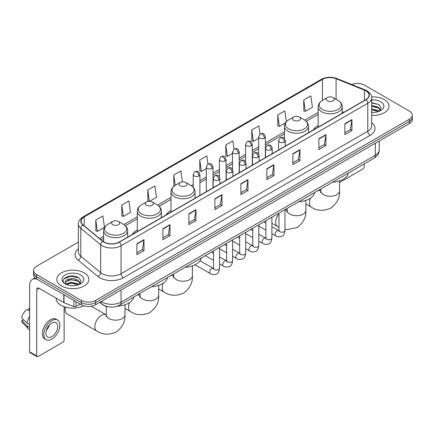 <?xml version="1.0" encoding="UTF-8"?>
<svg xmlns="http://www.w3.org/2000/svg" width="434" height="434" viewBox="0 0 434 434"><rect width="100%" height="100%" fill="white"/><g stroke="black" fill="none" stroke-linecap="round" stroke-linejoin="round"><path stroke-width="0.65" d="M137.301 229.939A17.713 10.226 0 0 0 132.441 234.376M171.001 210.485A17.713 10.226 0 0 0 166.135 214.917M318.171 125.518A17.713 10.226 0 0 0 313.305 129.95M108.804 306.925A10.025 5.788 180 0 1 102.462 304.559L99.782 302.346M78.397 242.107L36.472 266.313A10.025 5.788 0 0 0 33.537 270.409L33.537 274.771A10.025 5.788 0 0 0 36.472 278.867L81.37 304.787A10.025 5.788 0 0 0 95.551 304.787L409.365 123.609A10.025 5.788 0 0 0 412.3 119.513L412.3 117.332A10.025 5.788 0 0 1 409.365 121.422A10.025 5.788 0 0 0 412.3 117.332L412.3 115.151A10.025 5.788 0 0 0 409.365 111.055L364.468 85.135A10.025 5.788 0 0 0 351.643 84.478M33.537 270.409A10.025 5.788 0 0 0 36.472 274.5L81.37 300.42A10.025 5.788 0 0 0 95.551 300.42L95.551 302.606L409.365 121.422L95.551 302.606A10.025 5.788 0 0 1 81.37 302.606A10.025 5.788 0 0 0 95.551 302.606L95.551 304.787M36.472 274.5L36.472 276.68L81.37 302.606L36.472 276.68A10.025 5.788 0 0 1 33.537 272.59A10.025 5.788 0 0 0 36.472 276.68L36.472 278.867M384.312 99.598A16.042 9.26 0 0 0 371.623 96.918A16.042 9.26 0 0 1 384.312 99.598A16.042 9.26 0 0 1 389.016 106.146A16.042 9.26 0 0 0 384.312 99.598M84.207 272.861A16.042 9.26 0 0 0 66.727 270.854A16.042 9.26 0 0 0 56.821 279.409A16.042 9.26 0 0 0 61.52 285.957A16.042 9.26 0 0 0 79.004 287.964A16.042 9.26 0 0 0 88.905 279.409A16.042 9.26 0 0 0 84.207 272.861A16.042 9.26 0 0 0 66.727 270.854A16.042 9.26 0 0 0 56.821 279.409A16.042 9.26 0 0 0 61.52 285.957A16.042 9.26 0 0 0 79.004 287.964A16.042 9.26 0 0 0 88.905 279.409A16.042 9.26 0 0 0 84.207 272.861M365.884 90.863A10.693 6.174 180 0 1 369.014 95.23A10.693 6.174 180 0 1 365.884 99.598L119.182 242.031A10.693 6.174 180 0 1 102.858 241.206L83.002 224.834A10.693 6.174 180 0 1 81.071 221.291A10.693 6.174 180 0 1 84.201 216.929L322.408 79.4A10.693 6.174 180 0 1 336.1 78.711L364.457 90.174A10.693 6.174 180 0 1 365.884 90.863M366.074 90.755A10.964 6.331 0 0 0 364.609 90.044L336.258 78.581A10.964 6.331 0 0 0 322.218 79.292L84.012 216.816A10.964 6.331 0 0 0 82.785 224.921L102.641 241.293A10.964 6.331 0 0 0 119.366 242.139L366.074 99.706A10.964 6.331 0 0 0 366.074 90.755M136.905 243.778L136.905 254.687L143.99 250.597L143.99 239.682L136.905 243.778M136.905 252.751L142.363 249.599L143.963 240.045A2.675 1.546 -120 0 0 143.99 239.682M142.314 249.626L143.99 250.597M162.896 228.767L162.896 239.682L169.987 235.591L169.987 224.676L162.896 228.767M162.896 237.745L168.354 234.593L169.954 225.04A2.675 1.546 -120 0 0 169.987 224.676M168.311 234.62L169.987 235.591M188.888 213.761L188.888 224.676L195.978 220.581L195.978 209.665L188.888 213.761M188.888 222.74L194.351 219.588L195.951 210.029A2.675 1.546 -120 0 0 195.978 209.665M194.302 219.615L195.978 220.581M214.884 198.756L214.884 209.665L221.975 205.575L221.975 194.66L214.884 198.756M214.884 207.729L220.342 204.577L221.942 195.023A2.675 1.546 -120 0 0 221.975 194.66M220.298 204.609L221.975 205.575M344.851 123.717L344.851 134.632L351.941 130.536L351.941 119.621L344.851 123.717M344.851 132.695L350.314 129.544L351.914 119.985A2.675 1.546 -120 0 0 351.941 119.621M350.265 129.571L351.941 130.536M318.86 138.723L318.86 149.638L325.945 145.547L325.945 134.632L318.86 138.723M318.86 147.701L324.317 144.549L325.918 134.996A2.675 1.546 -120 0 0 325.945 134.632M324.269 144.576L325.945 145.547M292.863 153.734L292.863 164.643L299.954 160.553L299.954 149.638L292.863 153.734M292.863 162.712L298.326 159.555L299.927 150.001A2.675 1.546 -120 0 0 299.954 149.638M298.277 159.587L299.954 160.553M266.872 168.739L266.872 179.654L273.962 175.558L273.962 164.643L266.872 168.739M266.872 177.718L272.33 174.566L273.93 165.007A2.675 1.546 -120 0 0 273.962 164.643M272.281 174.593L273.962 175.558M240.875 183.745L240.875 194.66L247.966 190.569L247.966 179.654L240.875 183.745M240.875 192.723L246.338 189.571L247.939 180.018A2.675 1.546 -120 0 0 247.966 179.654M246.29 189.598L247.966 190.569M371.688 115.373A16.042 9.26 0 0 0 389.016 106.146A16.042 9.26 0 0 1 371.688 115.373M95.551 300.42L409.365 119.242A10.025 5.788 0 0 0 412.3 115.151M149.594 201.3L156.462 197.334L154.862 185.931L147.772 190.021L147.886 200.871M121.78 205.027L123.381 216.43L130.471 212.34L128.871 200.937L121.78 205.027L121.894 215.877M95.784 220.038L97.384 231.441L104.475 227.345L102.874 215.942L95.784 220.038L95.898 230.883M233.991 149.106L232.841 140.909L225.756 144.999L225.87 155.849M259.988 134.117L258.838 125.898L251.747 129.994L251.861 140.838M286.353 121.726L284.829 110.892L277.744 114.983L277.858 125.833M303.735 99.977L305.335 111.381L312.426 107.29L310.825 95.887L303.735 99.977L303.849 110.827M182.394 181.868L180.853 170.92L173.768 175.016L173.882 185.861M208 164.106L206.85 155.914L199.759 160.005L199.873 170.855M199.759 160.005L201.36 171.414L206.296 168.56M201.36 171.414L199.759 170.812M225.756 144.999L227.356 156.403L232.478 153.446M227.356 156.403L225.756 155.806M251.747 129.994L253.347 141.397L258.659 138.327M253.347 141.397L251.747 140.8M277.744 114.983L279.344 126.392L285.507 122.827M279.344 126.392L277.744 125.789M305.335 111.381L303.735 110.784M174.267 186.007L173.768 185.823M173.768 175.016L175.222 185.389A11.051 6.38 0 0 0 175.217 194.416A11.051 6.38 0 0 0 190.846 194.416A11.051 6.38 0 0 0 190.846 185.394L185.866 182.519A4.009 2.316 0 0 0 180.191 182.519A4.009 2.316 0 0 0 180.191 185.79A4.009 2.316 0 0 0 185.866 185.79A4.009 2.316 0 0 0 185.866 182.519L190.846 185.394C193.564 187.011 194.969 189.153 195.061 191.833A12.033 6.944 0 0 1 187.634 198.251A12.033 6.944 0 0 1 174.522 196.743A12.033 6.944 0 0 1 171.001 191.833C171.088 189.153 172.493 187.011 175.217 185.394L180.191 182.519M149.041 201.3L147.772 200.828M147.772 190.021L149.356 201.295M123.381 216.43L121.78 215.834M97.384 231.441L95.784 230.845M371.688 112.319L373.679 112.422M371.688 108.853L378.312 110.599L379.197 111.305M371.688 109.721L378.47 111.576M371.688 105.391L378.312 107.133L380.482 110.133M371.688 106.254L378.312 108.001L380.309 110.355M371.688 112.39A10.893 6.288 0 0 0 380.678 110.594A10.893 6.288 0 0 0 380.678 101.697A10.893 6.288 0 0 0 371.688 99.896M379.452 111.202L381.161 107.849L379.001 104.594L371.688 102.652M371.688 102.988L378.855 104.496M371.688 106.449L376.441 107.046M371.688 109.916L376.441 110.513M339.556 182.464L363.046 168.902A1.671 0.966 120 0 0 364.229 166.857L364.229 163.933M327.366 100.824A4.009 2.316 0 0 0 333.035 100.824A4.009 2.316 0 0 0 333.035 97.547L338.015 100.422A11.051 6.38 0 0 1 338.015 109.449A11.051 6.38 0 0 1 322.386 109.449A11.051 6.38 0 0 1 322.386 100.422C319.663 102.039 318.258 104.187 318.171 106.867A12.033 6.944 0 0 0 321.692 111.777A12.033 6.944 0 0 0 334.804 113.285A12.033 6.944 0 0 0 342.231 106.867C342.144 104.187 340.739 102.039 338.015 100.422L333.035 97.547A4.009 2.316 0 0 0 327.366 97.547A4.009 2.316 0 0 0 327.366 100.824M332.411 182.302A18.38 10.611 0 0 0 348.448 173.041M293.666 120.278A4.009 2.316 0 0 0 299.341 120.278A4.009 2.316 0 0 0 299.341 117.006L304.321 119.876A11.051 6.38 0 0 1 304.321 128.903A11.051 6.38 0 0 1 288.691 128.903A11.051 6.38 0 0 1 288.691 119.876C285.968 121.493 284.563 123.641 284.471 126.321A12.033 6.944 0 0 0 287.997 131.231A12.033 6.944 0 0 0 301.109 132.739A12.033 6.944 0 0 0 308.536 126.321C308.444 123.641 307.039 121.493 304.321 119.876L299.341 117.006A4.009 2.316 0 0 0 293.666 117.006A4.009 2.316 0 0 0 293.666 120.278M298.711 201.756A18.38 10.611 0 0 0 314.753 192.501M185.237 267.273A18.38 10.611 0 0 0 201.278 258.013M146.497 205.249A4.009 2.316 0 0 0 152.166 205.249A4.009 2.316 0 0 0 152.166 201.973L157.146 204.848A11.051 6.38 0 0 1 157.146 213.87A11.051 6.38 0 0 1 141.517 213.87A11.051 6.38 0 0 1 141.517 204.848C138.793 206.465 137.388 208.613 137.301 211.287A12.033 6.944 0 0 0 140.828 216.203A12.033 6.944 0 0 0 153.934 217.705A12.033 6.944 0 0 0 161.361 211.287C161.274 208.613 159.869 206.465 157.146 204.848L152.166 201.973A4.009 2.316 0 0 0 146.497 201.973A4.009 2.316 0 0 0 146.497 205.249M151.542 286.728A18.38 10.611 0 0 0 167.578 277.467M65.36 307.131A9.358 5.403 120 0 0 65.067 309.561A9.358 5.403 120 0 0 67.004 313.847L96.777 331.039A9.358 5.403 -60 0 1 95.344 323.536A9.358 5.403 -60 0 1 101.458 315.296A9.358 5.403 -60 0 1 106.135 314.829L106.276 314.91M112.802 224.703A4.009 2.316 0 0 0 118.471 224.703A4.009 2.316 0 0 0 118.471 221.427L123.451 224.302A11.051 6.38 0 0 1 123.451 233.324A11.051 6.38 0 0 1 107.822 233.324A11.051 6.38 0 0 1 107.822 224.302C105.099 225.919 103.693 228.067 103.607 230.742A12.033 6.944 0 0 0 107.127 235.657A12.033 6.944 0 0 0 120.24 237.159A12.033 6.944 0 0 0 127.667 230.742C127.58 228.067 126.169 225.919 123.451 224.302L118.471 221.427A4.009 2.316 0 0 0 112.802 221.427A4.009 2.316 0 0 0 112.802 224.703M117.272 306.214A18.38 10.611 0 0 0 133.884 296.921M75.993 301.684L75.993 306.529L80.187 304.104M36.971 279.154A13.367 7.72 -120 0 0 32.387 279.431A13.367 7.72 -120 0 0 29.62 285.55L29.62 351.855L36.711 355.951L36.711 289.641A3.342 1.931 60 0 1 37.4 288.111A3.342 1.931 60 0 1 39.071 288.279L63.782 302.547L63.782 294.632M36.711 355.951A1.671 0.966 120 0 0 37.053 356.715L29.968 352.62A1.671 0.966 -60 0 1 29.62 351.855M37.053 356.715A1.671 0.966 120 0 0 37.888 356.634L62.941 342.171A1.671 0.966 120 0 0 64.118 340.126L64.118 306.735M75.993 306.529A1.671 0.966 180 0 1 73.856 306.637L64.004 302.65A1.671 0.966 180 0 1 63.782 302.547M51.83 336.686A8.354 4.823 120 0 0 57.288 329.325A8.354 4.823 120 0 0 56.008 322.63A8.354 4.823 120 0 0 51.83 323.042A8.354 4.823 120 0 0 46.373 330.404A8.354 4.823 120 0 0 47.653 337.099A8.354 4.823 120 0 0 51.83 336.686M46.433 330.209A8.354 4.823 120 0 0 49.433 325.017M29.62 308.52L28.91 308.303L28.91 309.979L29.62 310.391M57.516 320.021L56.095 319.207A11.36 6.559 120 0 0 50.415 319.766A11.36 6.559 120 0 0 42.993 329.78A11.36 6.559 120 0 0 44.735 338.883L46.15 339.703A11.36 6.559 120 0 0 51.83 339.138A11.36 6.559 120 0 0 59.257 329.129A11.36 6.559 120 0 0 57.516 320.021A11.36 6.559 120 0 0 51.83 320.585A11.36 6.559 120 0 0 44.409 330.599A11.36 6.559 120 0 0 46.15 339.703M29.62 316.332A11.029 6.369 120 0 0 27.109 323.124L21.7 318.062A8.691 5.018 120 0 1 26.55 309.67L29.62 310.598M29.62 324.578L27.109 323.124M24.624 320.802L23.154 319.956L21.7 320.791L27.109 325.853L29.62 327.307M27.109 325.853A11.029 6.369 120 0 0 28.47 328.934A11.029 6.369 120 0 0 29.306 329.59L29.62 329.775M29.62 308.107A8.691 5.018 120 0 0 28.91 308.303M21.7 320.791A8.691 5.018 120 0 0 22.725 322.956L28.47 328.934M56.154 298.142L56.154 298.511A16.709 9.646 0 0 0 61.048 305.335A16.709 9.646 0 0 0 83.784 305.813M71.051 285.615L73.574 285.686M66.044 284.015L70.91 282.16L78.207 283.863L79.086 284.574M66.494 284.482L70.91 283.028L78.364 284.84M66.12 284.351L65.339 282.523A7.552 4.362 0 0 0 66.559 284.541M80.371 283.397L78.207 280.402C73.672 277.017 64.34 279.105 65.339 282.523L65.312 282.187M65.36 282.626L65.567 282.067L70.91 279.561L78.207 281.265L80.203 283.624M79.346 284.465L81.055 281.118L78.896 277.863C71.252 272.368 57.668 279.61 65.512 284.048L65.897 284.286M80.567 274.961A10.893 6.288 0 0 0 65.16 274.961A10.893 6.288 0 0 0 65.16 283.858A10.893 6.288 0 0 0 80.567 283.858A10.893 6.288 0 0 0 80.567 274.961M63.917 278.954L70.313 276.328L78.744 277.765M67.916 280.228L70.313 279.794L76.335 280.31M67.916 283.695L70.313 283.261L76.335 283.776M101.268 301.484A13.367 7.72 0 0 0 102.164 302.059A13.367 7.72 0 0 0 121.07 302.059L375.334 155.258A13.367 7.72 0 0 0 379.251 149.801C379.349 153.121 377.58 155.958 373.951 158.318L119.686 305.118A6.684 3.857 60 0 0 121.07 302.059L121.07 290.053M375.334 143.253L375.334 155.258A6.684 3.857 60 0 1 373.951 158.318M100.726 301.798A6.684 4.47 129.5 0 0 101.892 303.974L99.863 302.297M409.365 123.609L409.365 119.242M81.37 304.787L81.37 300.42M371.688 122.73A16.709 9.646 180 0 1 370.137 135.343L123.435 277.776A3.342 1.931 60 0 1 121.07 273.68L367.772 131.247A13.367 7.72 0 0 0 371.688 125.789L371.688 97.851A13.367 7.72 180 0 1 367.772 103.308A3.342 1.931 -120 0 0 366.074 99.706M123.435 277.776A16.709 9.646 180 0 1 99.804 277.776A16.709 9.646 180 0 1 97.932 276.485L78.077 260.118A16.709 9.646 180 0 1 78.397 248.796M102.164 273.68A13.367 7.72 0 0 0 121.07 273.68L121.07 245.742A13.367 7.72 180 0 1 100.666 244.711L80.816 228.338A13.367 7.72 180 0 1 78.397 223.911L78.397 251.856A13.367 7.72 0 0 0 80.816 256.282L100.666 272.65A13.367 7.72 0 0 0 102.164 273.68M371.688 97.851C372.133 95.762 370.598 93.435 367.083 90.863L365.325 90.012A3.342 1.562 112 0 0 364.609 90.044M365.325 90.012L336.968 78.549C331.435 76.59 326.184 76.872 321.209 79.4A3.342 1.931 60 0 1 322.218 79.292M84.012 216.816A3.342 1.931 -120 0 0 83.002 216.924C79.536 219.42 78.001 221.747 78.397 223.911M82.785 224.921A3.342 2.235 129.5 0 0 80.816 228.338L80.816 256.282A3.342 2.235 -50.5 0 1 78.077 260.118M336.968 78.549A3.342 1.562 112 0 0 336.258 78.581M102.641 241.293A3.342 2.235 129.5 0 0 100.666 244.711L100.666 272.65A3.342 2.235 -50.5 0 1 97.932 276.485M119.366 242.139A3.342 1.931 60 0 1 121.07 245.742L367.772 103.308L367.772 131.247A3.342 1.931 60 0 0 370.137 135.343M84.201 216.929L84.201 225.821M364.457 90.174L364.457 100.422M336.1 78.711L336.1 99.321M343.761 112.368L342.231 111.75M322.408 79.4L322.408 100.411M318.171 112.406L304.76 120.147M284.471 131.865L265.348 142.905M258.659 146.768L252.252 150.462M245.568 154.325L239.161 158.025M232.478 161.882L226.071 165.582M219.387 169.439L212.98 173.139M206.296 176.996L199.89 180.696M193.206 184.558L191.291 185.665M171.001 197.378L157.591 205.119M137.301 216.832L123.896 224.573M103.607 236.286L99.657 238.564M240.875 184.092L247.939 180.018M266.872 169.086L273.93 165.007M292.863 154.075L299.927 150.001M318.86 139.07L325.918 134.996M344.851 124.064L351.914 119.985M214.884 199.097L221.942 195.023M188.888 214.108L195.951 210.029M162.896 229.114L169.954 225.04M136.905 244.12L143.963 240.045M339.556 180.902L339.556 190.868A9.358 5.403 180 0 1 336.817 194.687A9.358 5.403 180 0 1 323.585 194.687A9.358 5.403 180 0 1 320.845 190.868L320.59 192.663M318.003 190.624A9.358 5.403 -60 0 1 320.699 190.949L320.84 191.031M339.556 190.868C339.963 197.741 337.017 203.503 330.724 208.152C323.558 211.277 317.097 210.946 311.346 207.159A9.358 5.403 -60 0 1 310.462 198.126M305.861 200.356L305.861 210.322A9.358 5.403 180 0 1 303.122 214.141A9.358 5.403 180 0 1 289.885 214.141A9.358 5.403 180 0 1 287.145 210.322L286.896 212.118M284.981 209.98A9.358 5.403 -60 0 1 287.004 210.403L287.145 210.485M278.964 227.324L277.646 226.613A9.358 5.403 -60 0 1 278.964 213.87M192.387 265.868L192.387 275.84A9.358 5.403 180 0 1 189.647 279.659A9.358 5.403 180 0 1 176.416 279.659A9.358 5.403 180 0 1 173.671 275.84L173.421 277.63M170.828 275.59A9.358 5.403 -60 0 1 173.529 275.921L173.671 276.002M192.387 275.84C192.788 282.708 189.848 288.469 183.555 293.118C176.383 296.243 169.922 295.912 164.171 292.125A9.358 5.403 -60 0 1 163.287 283.098M158.692 285.328L158.692 295.294A9.358 5.403 180 0 1 155.947 299.113A9.358 5.403 180 0 1 142.715 299.113A9.358 5.403 180 0 1 139.976 295.294L139.726 297.084M137.133 295.044A9.358 5.403 -60 0 1 139.835 295.375L139.976 295.456M158.692 295.294C159.094 302.162 156.148 307.923 149.86 312.572C142.688 315.697 136.227 315.366 130.477 311.579A9.358 5.403 -60 0 1 129.592 302.552M124.992 304.782L124.992 314.748A9.358 5.403 180 0 1 122.252 318.567A9.358 5.403 180 0 1 109.021 318.567A9.358 5.403 180 0 1 106.276 314.748L106.026 316.543M284.335 142.119A3.342 1.931 0 0 0 285.312 140.757C283.955 136.471 282.637 137.323 280.299 137.86A3.342 1.931 60 0 1 281.97 138.028A3.342 1.931 -120 0 1 284.335 142.119A3.342 1.931 0 0 1 279.61 142.119A3.342 1.931 0 0 1 278.628 140.757L280.299 137.86M271.885 233.584L275.742 235.808A3.005 1.736 -60 0 1 275.281 233.4A3.005 1.736 -60 0 1 277.245 230.747A3.005 1.736 -60 0 1 277.38 230.676A3.005 1.736 -60 0 1 278.747 230.6L271.885 226.635M279.138 230.899L278.867 231.121L278.964 230.476A3.005 1.736 -0 0 0 279.843 231.702A3.005 1.736 -0 0 0 283.961 231.778A3.005 1.736 -0 0 0 284.981 230.476C284.568 233.969 283.483 235.917 281.731 236.329C279.219 237.089 277.223 236.921 275.742 235.808M271.245 149.681A3.342 1.931 0 0 0 272.221 148.314C270.865 144.028 269.547 144.88 267.208 145.423A3.342 1.931 60 0 1 268.879 145.585A3.342 1.931 -120 0 1 271.245 149.681A3.342 1.931 0 0 1 266.514 149.681A3.342 1.931 0 0 1 265.537 148.314L267.208 145.423M258.794 241.141L262.651 243.365A3.005 1.736 -60 0 1 262.19 240.957A3.005 1.736 -60 0 1 264.154 238.304A3.005 1.736 -60 0 1 264.29 238.233A3.005 1.736 -60 0 1 265.657 238.157L258.794 234.197M266.042 238.461L265.776 238.684L265.874 238.033A3.005 1.736 -0 0 0 266.753 239.259A3.005 1.736 -0 0 0 270.87 239.335A3.005 1.736 -0 0 0 271.885 238.033C271.472 241.526 270.393 243.474 268.641 243.886C266.129 244.651 264.132 244.478 262.651 243.365M258.149 157.238A3.342 1.931 0 0 0 259.131 155.871C257.774 151.585 256.456 152.442 254.118 152.98A3.342 1.931 60 0 1 255.789 153.142A3.342 1.931 -120 0 1 258.149 157.238A3.342 1.931 0 0 1 253.423 157.238A3.342 1.931 0 0 1 252.447 155.871L254.118 152.98M245.704 248.698L249.561 250.923A3.005 1.736 -60 0 1 249.1 248.514A3.005 1.736 -60 0 1 251.064 245.861A3.005 1.736 -60 0 1 251.194 245.79A3.005 1.736 -60 0 1 252.566 245.715L245.704 241.754M252.951 246.018L252.686 246.241L252.778 245.59A3.005 1.736 -0 0 0 253.662 246.821A3.005 1.736 -0 0 0 257.78 246.892A3.005 1.736 -0 0 0 258.794 245.59C258.382 249.083 257.302 251.036 255.55 251.443C253.038 252.208 251.042 252.035 249.561 250.923M245.058 164.795A3.342 1.931 0 0 0 246.04 163.434C244.684 159.142 243.365 160 241.027 160.537A3.342 1.931 60 0 1 242.698 160.705A3.342 1.931 -120 0 1 245.058 164.795A3.342 1.931 0 0 1 240.333 164.795A3.342 1.931 0 0 1 239.356 163.434L241.027 160.537M232.613 256.255L236.465 258.485A3.005 1.736 -60 0 1 236.004 256.071A3.005 1.736 -60 0 1 237.973 253.423A3.005 1.736 -60 0 1 238.103 253.347A3.005 1.736 -60 0 1 239.476 253.272L232.613 249.311M239.861 253.575L239.595 253.798L239.687 253.147A3.005 1.736 -0 0 0 240.572 254.378A3.005 1.736 -0 0 0 244.684 254.454A3.005 1.736 -0 0 0 245.704 253.147C245.291 256.64 244.212 258.593 242.46 259C239.948 259.765 237.951 259.592 236.465 258.485M231.968 172.352A3.342 1.931 0 0 0 232.949 170.991C231.593 166.705 230.275 167.557 227.937 168.094A3.342 1.931 60 0 1 229.608 168.262A3.342 1.931 -120 0 1 231.968 172.352A3.342 1.931 0 0 1 227.242 172.352A3.342 1.931 0 0 1 226.266 170.991L227.937 168.094M219.523 263.818L223.374 266.042A3.005 1.736 -60 0 1 222.913 263.628A3.005 1.736 -60 0 1 224.877 260.98A3.005 1.736 -60 0 1 225.013 260.91A3.005 1.736 -60 0 1 226.385 260.829L219.523 256.868M226.77 261.132L226.499 261.355L226.597 260.709A3.005 1.736 -0 0 0 227.481 261.935A3.005 1.736 -0 0 0 231.593 262.011A3.005 1.736 -0 0 0 232.613 260.709C232.201 264.197 231.121 266.151 229.369 266.557C226.857 267.322 224.855 267.149 223.374 266.042M218.877 179.915A3.342 1.931 0 0 0 219.854 178.548C218.497 174.262 217.179 175.114 214.841 175.656A3.342 1.931 60 0 1 216.512 175.819A3.342 1.931 -120 0 1 218.877 179.915A3.342 1.931 0 0 1 214.152 179.915A3.342 1.931 0 0 1 213.17 178.548L214.841 175.656M195.012 264.783L210.284 273.599A3.005 1.736 -60 0 1 209.823 271.19A3.005 1.736 -60 0 1 211.787 268.537A3.005 1.736 -60 0 1 211.922 268.467A3.005 1.736 -60 0 1 213.289 268.391L200.047 260.742M213.68 268.695L213.409 268.917L213.506 268.266A3.005 1.736 -0 0 0 214.385 269.492A3.005 1.736 -0 0 0 218.503 269.568A3.005 1.736 -0 0 0 219.523 268.266C219.11 271.76 218.025 273.708 216.278 274.12C213.761 274.885 211.765 274.711 210.284 273.599M264.366 138.153A3.342 1.931 0 0 0 265.348 136.786C263.991 132.5 262.673 133.352 260.329 133.894A3.342 1.931 60 0 1 262.006 134.057A3.342 1.931 -120 0 1 264.366 138.153A3.342 1.931 0 0 1 259.641 138.153A3.342 1.931 0 0 1 258.659 136.786L260.329 133.894M251.275 145.71A3.342 1.931 0 0 0 252.252 144.343C250.895 140.057 249.577 140.914 247.239 141.451A3.342 1.931 60 0 1 248.91 141.614A3.342 1.931 -120 0 1 251.275 145.71A3.342 1.931 0 0 1 246.55 145.71A3.342 1.931 0 0 1 245.568 144.343L247.239 141.451M238.185 153.267A3.342 1.931 0 0 0 239.161 151.905C237.805 147.614 236.487 148.471 234.148 149.008A3.342 1.931 60 0 1 235.819 149.177A3.342 1.931 -120 0 1 238.185 153.267A3.342 1.931 0 0 1 233.459 153.267A3.342 1.931 0 0 1 232.478 151.905L234.148 149.008M225.094 160.824A3.342 1.931 0 0 0 226.071 159.462C224.714 155.177 223.396 156.028 221.058 156.566A3.342 1.931 60 0 1 222.729 156.734A3.342 1.931 -120 0 1 225.094 160.824A3.342 1.931 0 0 1 220.363 160.824A3.342 1.931 0 0 1 219.387 159.462L221.058 156.566M211.998 168.381A3.342 1.931 0 0 0 212.98 167.019C211.624 162.734 210.306 163.585 207.967 164.123A3.342 1.931 60 0 1 209.638 164.291A3.342 1.931 -120 0 1 211.998 168.381A3.342 1.931 0 0 1 207.273 168.381A3.342 1.931 0 0 1 206.296 167.019L207.967 164.123M198.908 175.944A3.342 1.931 0 0 0 199.89 174.577C198.533 170.291 197.215 171.142 194.877 171.685A3.342 1.931 60 0 1 196.548 171.848A3.342 1.931 -120 0 1 198.908 175.944A3.342 1.931 0 0 1 194.182 175.944A3.342 1.931 0 0 1 193.206 174.577L194.877 171.685M36.711 289.641L39.071 288.279M64.004 294.762L64.004 302.65M73.856 306.637L73.856 300.447M119.686 305.118C114.305 307.82 108.929 307.82 103.552 305.118L101.892 303.974M379.251 149.801L379.251 140.996M321.209 79.4L83.002 216.924M318.171 114.44L306.258 121.319M284.471 133.9L265.348 144.94M258.659 148.802L252.252 152.497M245.568 156.359L239.161 160.059M232.478 163.916L226.071 167.616M219.387 171.473L212.98 175.173M206.296 179.03L199.89 182.73M193.206 186.593L192.783 186.832M171.001 199.412L159.088 206.286M137.301 218.866L125.393 225.745M103.607 238.32L101.111 239.763M311.346 207.159L305.861 203.991M342.231 113.252L342.231 106.867M318.171 127.14L318.171 106.867M327.366 97.547L322.386 100.422M320.699 190.949L319.066 190.005M320.845 188.98L320.845 190.868M305.861 210.322C306.263 217.195 303.323 222.957 297.03 227.606L286.608 229.684L284.981 229.434M277.646 226.613L271.885 223.288M308.536 132.706L308.536 126.321M284.471 138.544L284.471 126.321M293.666 117.006L288.691 119.876M287.004 210.403L285.371 209.459M287.145 208.434L287.145 210.322M164.171 292.125L158.692 288.963M195.061 198.219L195.061 191.833M171.001 212.112L171.001 191.833M173.529 275.921L171.897 274.977M173.671 273.952L173.671 275.84M130.477 311.579L124.992 308.417M161.361 217.673L161.361 211.287M137.301 231.566L137.301 211.287M146.497 201.973L141.517 204.848M139.835 295.375L138.196 294.431M139.976 293.406L139.976 295.294M124.992 314.748C125.393 321.616 122.453 327.377 116.16 332.032C108.988 335.151 102.527 334.82 96.777 331.039M65.067 307.044L65.067 309.561M127.667 237.127L127.667 230.742M103.607 241.749L103.607 230.742M112.802 221.427L107.822 224.302M106.135 314.829L91.276 306.252M106.276 306.437L106.276 314.748M279.36 230.839L278.747 230.6M284.981 209.687L284.981 230.476M285.312 146.112L285.312 140.757M265.874 230.112L258.794 226.027M278.964 213.159L278.964 230.476M278.628 149.969L278.628 140.757M265.874 223.163L263.753 221.942M266.27 238.396L265.657 238.157M271.885 217.244L271.885 238.033M272.221 153.669L272.221 148.314M252.778 237.669L245.704 233.584M265.874 220.716L265.874 238.033M265.537 157.531L265.537 148.314M252.778 230.72L250.662 229.499M253.179 245.953L252.566 245.715M258.794 224.801L258.794 245.59M259.131 161.231L259.131 155.871M239.687 245.226L232.613 241.141M252.778 228.279L252.778 245.59M252.447 165.088L252.447 155.871M239.687 238.282L237.572 237.056M240.083 253.516L239.476 253.272M245.704 232.364L245.704 253.147M246.04 168.788L246.04 163.434M226.597 252.783L219.523 248.698M239.687 235.836L239.687 253.147M239.356 172.645L239.356 163.434M226.597 245.839L224.481 244.613M226.993 261.073L226.385 260.829M232.613 239.921L232.613 260.709M232.949 176.345L232.949 170.991M213.506 260.34L205.374 255.648M226.597 243.393L226.597 260.709M226.266 180.202L226.266 170.991M213.506 253.396L211.391 252.176M213.902 268.63L213.289 268.391M219.523 247.478L219.523 268.266M219.854 183.902L219.854 178.548M213.506 250.95L213.506 268.266M213.17 187.765L213.17 178.548M265.348 157.64L265.348 136.786M258.659 154.168L258.659 136.786M252.252 165.197L252.252 144.343M245.568 161.725L245.568 144.343M239.161 172.759L239.161 151.905M232.478 169.282L232.478 151.905M226.071 180.316L226.071 159.462M219.387 176.839L219.387 159.462M212.98 187.873L212.98 167.019M206.296 191.73L206.296 167.019M199.89 195.43L199.89 174.577M193.206 187.266L193.206 174.577M32.387 279.431L35.094 277.869"/></g></svg>
